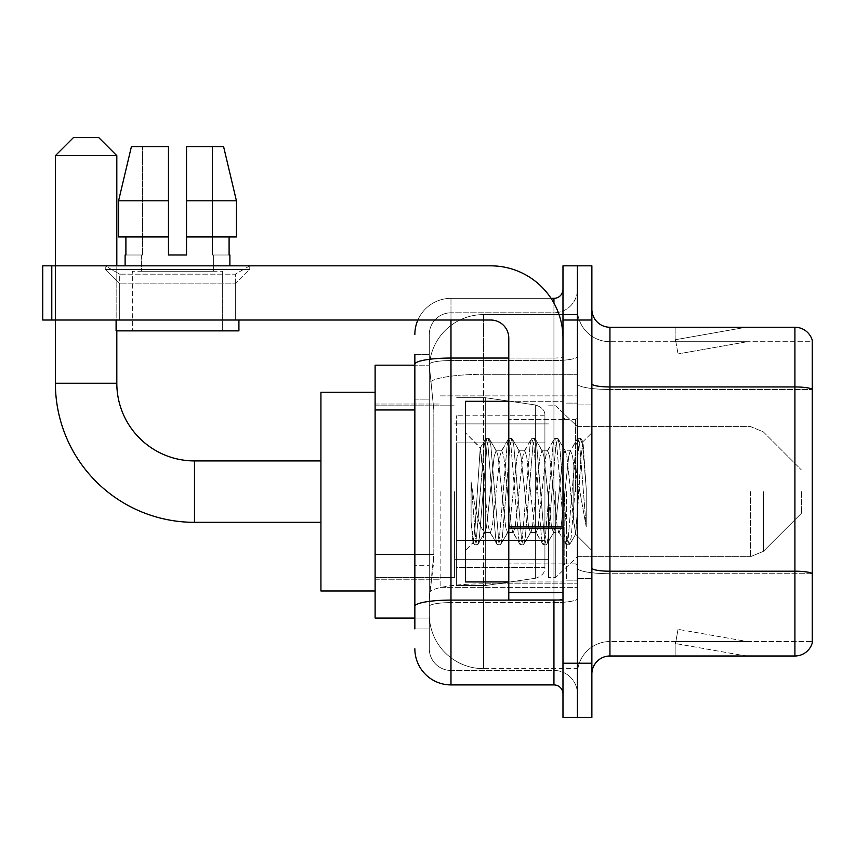 <?xml version="1.0" encoding="UTF-8"?>
<svg xmlns="http://www.w3.org/2000/svg" width="855" height="855" viewBox="0 0 855 855"><rect width="100%" height="100%" fill="white"/><g stroke="black" fill="none" stroke-linecap="round" stroke-linejoin="round"><path stroke-width="0.64" stroke-dasharray="4.28 3.21" d="M577.424 491.625L577.424 587.364L577.424 491.625M440.143 491.625L440.143 587.364L440.143 491.625M414.857 554.467L433.827 554.467L433.474 563.883L429.531 596.395L433.827 554.467L433.827 409.962L433.827 554.467L375.121 554.467L375.121 618.069L429.424 618.069L429.306 614.456A54.186 54.186 0 0 0 483.492 668.642L577.424 668.642L577.424 583.847L577.424 668.642L483.492 668.642L483.492 583.847L483.492 668.642A54.186 54.186 0 0 1 429.306 614.456L429.306 603.427L429.424 618.069L414.857 618.069M429.531 596.395L429.306 603.427L429.531 596.395M375.121 491.625L375.121 590.976L375.121 491.625M483.492 314.608L577.424 314.608L577.424 374.308L577.424 314.608L483.492 314.608A54.186 54.186 0 0 0 429.381 365.919L433.827 409.962L429.381 365.919A54.186 54.186 0 0 1 483.492 314.608L483.492 374.308L577.424 374.308L577.424 583.847L577.424 374.308L483.492 374.308L483.492 314.608A54.186 54.186 0 0 0 429.381 365.919M414.857 399.125L429.306 399.125L429.306 565.305L429.306 354.344L429.306 399.125L414.857 399.125L414.857 565.305L414.857 365.181L429.424 365.181L375.121 365.181L375.121 554.467M414.857 628.906L429.306 628.906L414.857 628.906L414.857 565.305L429.306 565.305L429.306 628.906L429.306 565.305L414.857 565.305M450.98 684.908L450.98 670.448A21.674 21.674 0 0 1 429.306 648.774L429.306 364.326L429.306 648.774A21.674 21.674 0 0 0 450.98 670.448L553.944 670.448L553.944 612.65L553.944 684.908L450.98 684.908A36.124 36.124 0 0 1 414.857 648.774M577.424 612.65L577.424 356.482L577.424 612.65M562.975 693.939L562.975 289.311L562.975 693.939M562.975 491.625L562.975 581.945L562.975 491.625M562.975 320.026L562.975 265.83L577.424 265.83L577.424 320.026L577.424 265.83L591.874 265.83L591.874 320.026L577.424 320.026L577.424 663.223L577.424 320.026L562.975 320.026L562.975 663.223L577.424 663.223L577.424 717.42L577.424 663.223L591.874 663.223L591.874 320.026M591.874 663.223L591.874 717.42L562.975 717.42L562.975 663.223M577.424 289.311L577.424 356.482L577.424 289.311A23.48 23.48 0 0 1 553.944 312.802A23.48 23.48 0 0 0 577.424 289.311A23.48 23.48 0 0 1 553.944 312.802L553.944 670.448L450.98 670.448L450.98 602.615L553.944 602.615A23.48 4.083 0 0 0 577.424 598.532A23.48 4.083 0 0 1 553.944 602.615L553.944 312.802L450.98 312.802L553.944 312.802M417.871 320.026A36.124 36.124 0 0 1 450.98 298.342L553.944 298.342A9.031 9.031 0 0 0 562.975 289.311A9.031 9.031 0 0 1 553.944 298.342L553.944 612.65L553.944 602.615L450.98 602.615L450.98 312.802L450.98 360.564L553.944 360.564A23.48 4.083 0 0 0 577.424 356.482A23.48 4.083 0 0 1 553.944 360.564L450.98 360.564L450.98 612.65L450.98 600.103L553.944 600.103A9.031 1.571 0 0 0 562.975 598.532A9.031 1.571 0 0 1 557.086 600.007M414.857 354.344L429.306 354.344L414.857 354.344L414.857 606.377A36.124 6.274 180 0 1 450.98 600.103L450.98 298.342A36.124 36.124 0 0 0 414.857 334.476A36.124 36.124 0 0 1 450.98 298.342L551.069 298.342M414.857 606.377L414.857 612.65M429.306 334.476L429.306 364.326L429.306 334.476A21.674 21.674 0 0 1 450.98 312.802A21.674 21.674 0 0 0 429.306 334.476A21.674 21.674 0 0 1 450.98 312.802M577.424 693.939A23.48 23.48 0 0 0 553.944 670.448A23.48 23.48 0 0 1 577.424 693.939A23.48 23.48 0 0 0 553.944 670.448M591.874 491.625L591.874 404.917L591.874 491.625M566.587 491.625L566.587 580.139L566.587 491.625M577.424 583.751L577.424 383.82L577.424 583.751M794.904 655.999L609.936 655.999L609.936 389.463L812.25 389.463L609.936 389.463L609.936 341.701L812.25 341.701L812.25 389.463L812.25 341.701L609.936 341.701L609.936 573.716L812.25 573.716L812.25 389.463L812.25 573.716L609.936 573.716L609.936 641.549A32.511 32.511 0 0 0 577.424 674.061A32.511 32.511 0 0 1 609.936 641.549L812.25 641.549L812.25 340.258A18.062 18.062 0 0 0 794.904 327.251L794.904 655.999A18.062 18.062 0 0 0 812.25 642.992L812.25 583.751L812.25 641.549L609.936 641.549L609.936 327.251A18.062 18.062 0 0 1 591.874 309.189L591.874 383.82L591.874 309.189M591.874 674.061L591.874 383.82L591.874 674.061A18.062 18.062 0 0 1 609.936 655.999M577.424 309.189L577.424 383.82L577.424 309.189A32.511 32.511 0 0 0 609.936 341.701A32.511 32.511 0 0 1 577.424 309.189A32.511 32.511 0 0 0 609.936 341.701M744.887 655.785A14.45 14.45 0 0 0 747.398 655.999L675.151 655.999L747.398 655.999A14.45 14.45 0 0 1 744.887 655.785A14.45 14.45 0 0 0 747.398 655.999A14.45 14.45 0 0 1 744.887 655.785A14.45 14.45 0 0 0 747.398 655.999A14.45 14.45 0 0 1 744.887 655.785L675.514 643.548L744.887 655.785M675.151 641.549L675.151 655.999L675.151 641.549L675.867 641.549L675.514 643.548L675.867 641.549L675.151 641.549L675.151 655.999L675.151 641.549L675.867 641.549L675.514 643.548L675.867 641.549L675.151 641.549L675.151 655.999L675.151 641.549L675.867 641.549L675.514 643.548L675.867 641.549L675.151 641.549M812.25 340.258A18.062 18.062 0 0 0 794.904 327.251L609.936 327.251M747.398 327.251L675.151 327.251L747.398 327.251A14.45 14.45 0 0 0 744.887 327.465A14.45 14.45 0 0 1 747.398 327.251A14.45 14.45 0 0 0 744.887 327.465A14.45 14.45 0 0 1 747.398 327.251A14.45 14.45 0 0 0 744.887 327.465A14.45 14.45 0 0 1 747.398 327.251M747.398 641.549L675.867 641.549L747.398 641.549L675.867 641.549L747.398 641.549L675.867 641.549L747.398 641.549L678.026 629.323L675.867 641.549L678.026 629.323L675.867 641.549L678.026 629.323L675.867 641.549L678.026 629.323L747.398 641.549M675.867 341.701L675.151 341.701L675.867 341.701L675.151 341.701L675.867 341.701L675.151 341.701L675.867 341.701L675.514 339.702L744.887 327.465L675.514 339.702L675.867 341.701L675.514 339.702L744.887 327.465L675.514 339.702L675.867 341.701L675.514 339.702L744.887 327.465L675.514 339.702L675.867 341.701L747.398 341.701L675.867 341.701L747.398 341.701L675.867 341.701L747.398 341.701L675.867 341.701L678.026 353.927L675.867 341.701M675.151 327.251L675.151 341.701L675.151 327.251M747.398 341.701L678.026 353.927L747.398 341.701M508.789 581.945L562.975 581.945L465.43 581.945L465.43 401.305L465.43 550.513L465.43 401.305L562.975 401.305L508.789 401.305M507.571 491.625L503.745 456.271L501.832 450.799L501.222 451.312L499.919 456.271L492.277 526.979L490.364 532.451L489.755 531.938L488.451 526.979L480.221 448.009L475.07 526.947L473.307 542.636L471.084 521.945L471.084 481.825L472.601 491.625C475.882 513.577 479.516 526.573 483.492 530.624L483.492 491.625L483.492 530.624L484.625 532.451L483.492 530.624C479.516 526.573 475.882 513.577 472.601 491.625L471.084 481.825L475.54 537.731L477.453 544.87L475.54 537.731L471.084 481.825L471.084 521.945L474.119 544.464L471.084 521.945L472.997 542.53L474.589 544.87L472.997 542.53L465.43 550.513L473.307 542.636L475.07 526.947L480.221 448.009L485.587 438.786L484.144 445.519L476.502 537.731L474.589 544.87L477.924 544.464L474.589 544.87L476.502 537.731L484.144 445.519L486.057 438.38L480.221 448.009L465.43 432.737L480.574 447.881L483.492 478.886L483.492 491.625L483.492 478.886L488.451 526.979L489.755 531.938L497.065 544.464L495.622 537.731L487.97 445.519L486.057 438.38L488.932 438.38L487.019 445.519L479.366 537.731L477.924 544.464L485.234 531.938L484.625 532.451L490.364 532.451L497.065 544.464L495.622 537.731L487.97 445.519L486.057 438.38L488.932 438.38L487.019 445.519L479.366 537.731L477.924 544.464L484.625 532.451L490.364 532.451L492.277 526.979L499.919 456.271L501.222 451.312L508.533 438.786L507.09 445.519L499.438 537.731L497.525 544.87L497.065 544.464L500.399 544.87L498.486 537.731L490.834 445.519L488.932 438.38L496.702 451.312L496.092 450.799L494.179 456.271L486.538 526.979L485.234 531.938L486.538 526.979L494.179 456.271L496.092 450.799L501.832 450.799L508.533 438.786L507.09 445.519L499.438 537.731L497.525 544.87L500.399 544.87L498.486 537.731L490.834 445.519L489.391 438.786L496.092 450.799L501.832 450.799L503.745 456.271L511.386 526.979L512.701 531.938L511.386 526.979L507.571 491.625M501.832 491.625L498.005 456.271L496.702 451.312L498.005 456.271L505.658 526.979L507.571 532.451L505.658 526.979L501.832 491.625M530.506 491.625L526.68 456.271L524.767 450.799L524.168 451.312L522.865 456.271L515.212 526.979L513.299 532.451L512.701 531.938L520 544.464L518.558 537.731L510.916 445.519L509.003 438.38L508.533 438.786L511.867 438.38L509.954 445.519L502.313 537.731L500.399 544.87L508.169 531.938L507.571 532.451L513.299 532.451L520 544.464L518.558 537.731L510.916 445.519L509.003 438.38L511.867 438.38L509.954 445.519L502.313 537.731L500.87 544.464L507.571 532.451L513.299 532.451L515.212 526.979L522.865 456.271L524.168 451.312L531.468 438.786L530.025 445.519L522.384 537.731L520.471 544.87L520 544.464L523.335 544.87L521.422 537.731L513.78 445.519L511.867 438.38L519.637 451.312L519.038 450.799L517.125 456.271L509.473 526.979L508.169 531.938L509.473 526.979L517.125 456.271L519.038 450.799L524.767 450.799L531.468 438.786L530.025 445.519L522.384 537.731L520.471 544.87L523.335 544.87L521.422 537.731L513.78 445.519L512.337 438.786L519.038 450.799L524.767 450.799L526.68 456.271L534.332 526.979L535.636 531.938L534.332 526.979L530.506 491.625M524.767 491.625L520.952 456.271L519.637 451.312L520.952 456.271L528.593 526.979L530.506 532.451L528.593 526.979L524.767 491.625M553.452 491.625L549.626 456.271L547.713 450.799L547.104 451.312L545.8 456.271L538.158 526.979L536.245 532.451L535.636 531.938L542.946 544.464L541.504 537.731L533.851 445.519L531.938 438.38L531.468 438.786L534.803 438.38L532.9 445.519L525.248 537.731L523.335 544.87L531.115 531.938L530.506 532.451L536.245 532.451L542.946 544.464L541.504 537.731L533.851 445.519L531.938 438.38L534.803 438.38L532.9 445.519L525.248 537.731L523.805 544.464L530.506 532.451L536.245 532.451L538.158 526.979L545.8 456.271L547.104 451.312L554.414 438.786L552.971 445.519L545.319 537.731L543.406 544.87L542.946 544.464L546.281 544.87L544.368 537.731L536.716 445.519L534.803 438.38L542.583 451.312L541.974 450.799L540.061 456.271L532.419 526.979L531.115 531.938L532.419 526.979L540.061 456.271L541.974 450.799L547.713 450.799L554.414 438.786L552.971 445.519L545.319 537.731L543.406 544.87L546.281 544.87L544.368 537.731L536.716 445.519L535.273 438.786L541.974 450.799L547.713 450.799L549.626 456.271L557.268 526.979L558.582 531.938L557.268 526.979L553.452 491.625M547.713 491.625L543.887 456.271L542.583 451.312L543.887 456.271L551.539 526.979L553.452 532.451L551.539 526.979L547.713 491.625M573.812 465.398L573.812 522.469L566.833 456.271L564.92 450.799L563.007 456.271L555.355 526.979L553.452 532.451L559.181 532.451L565.882 544.464L564.439 537.731L556.797 445.519L554.884 438.38L554.414 438.786L557.749 438.38L555.836 445.519L548.194 537.731L546.281 544.87L554.051 531.938L553.452 532.451L559.181 532.451L565.882 544.464L564.439 537.731L556.797 445.519L554.884 438.38L557.749 438.38L555.836 445.519L548.194 537.731L546.751 544.464L554.051 531.938L555.355 526.979L563.007 456.271L564.92 450.799L570.648 450.799L568.735 456.271L561.094 526.979L559.181 532.451L561.094 526.979L568.735 456.271L570.05 451.312L577.349 438.786L575.907 445.519L568.265 537.731L566.352 544.87L565.882 544.464L569.216 544.87L567.303 537.731L559.662 445.519L557.749 438.38L565.518 451.312L564.92 450.799L570.648 450.799L577.349 438.786L575.907 445.519L568.265 537.731L566.352 544.87L569.216 544.87L567.303 537.731L559.662 445.519L558.219 438.786L565.518 451.312L566.833 456.271L575.447 534.076L579.081 491.625L580.951 457.19L583.035 442.014L586.231 488.568L586.231 526.904L579.904 491.625L573.812 465.398L572.561 456.271L570.648 450.799L572.561 456.271L573.812 465.398L573.812 522.469L575.81 533.937L580.951 457.19L582.715 441.896L586.231 488.568L582.597 445.519L580.684 438.38L578.782 445.519L571.129 537.731L569.216 544.87L571.129 537.731L578.782 445.519L580.684 438.38L582.597 445.519L586.231 488.568L586.231 526.904L579.733 445.519L577.82 438.38L577.349 438.786L580.684 438.38L577.82 438.38L579.733 445.519L586.231 526.904L579.904 491.625L573.812 465.398M119.7 274.177L105.251 265.83L249.756 265.83L105.251 265.83L105.251 269.443L249.756 269.443L105.251 269.443L249.756 269.443L105.251 269.443L119.7 283.892L119.7 320.026L235.307 320.026L119.7 320.026L235.307 320.026L119.7 320.026L235.307 320.026L119.7 320.026L235.307 320.026L119.7 320.026L119.7 274.177L235.307 274.177L249.756 265.83L105.251 265.83L249.756 265.83L249.756 269.443L235.307 283.892L119.7 283.892L235.307 283.892L235.307 320.026L235.307 274.177L119.7 274.177L105.251 265.83L249.756 265.83L105.251 265.83L105.251 269.443L119.7 283.892L119.7 320.026L119.7 274.177L235.307 274.177L249.756 265.83L105.251 265.83L249.756 265.83L249.756 269.443L235.307 283.892L119.7 283.892L235.307 283.892L235.307 320.026L235.307 274.177L119.7 274.177M508.789 491.625L508.789 419.367L508.789 491.625M508.789 600.007L562.975 600.007L508.789 600.007L508.789 592.547L508.789 600.007L562.975 600.007L562.975 338.088A72.258 72.258 0 0 0 490.717 265.83L42.75 265.83L51.781 265.83L42.75 265.83L42.75 320.026L42.75 265.83L42.75 320.026L490.717 320.026A18.062 18.062 0 0 1 508.789 338.088L508.789 600.007M508.789 526.958L562.975 526.958L562.975 338.088A72.258 72.258 0 0 0 490.717 265.83L51.781 265.83L51.781 320.026L490.717 320.026A18.062 18.062 0 0 1 508.789 338.088L508.789 526.958L562.975 526.958L562.975 600.007L562.975 338.088A72.258 72.258 0 0 0 490.717 265.83L51.781 265.83L51.781 320.026L42.75 320.026L490.717 320.026A18.062 18.062 0 0 1 508.789 338.088L508.789 526.958L562.975 526.958L562.975 600.007M222.663 271.249L222.663 330.864L132.343 330.864L222.663 330.864L132.343 330.864L222.663 330.864L222.663 271.249L132.343 271.249L132.343 330.864L132.343 271.249L222.663 271.249M186.54 200.807L236.429 200.807L223.593 146.611L186.54 146.611L186.54 236.931L229.097 236.931L186.54 236.931L186.54 254.993L168.467 254.993L186.54 254.993L168.467 254.993L168.467 236.931L118.578 236.931L125.899 236.931L125.899 254.993L125.119 254.993L125.899 254.993L125.899 236.931L168.467 236.931L118.578 236.931L168.467 236.931L125.899 236.931L168.467 236.931L168.467 200.807L118.578 200.807L168.467 200.807L168.467 254.993L168.467 146.611L168.467 200.807L168.467 146.611L131.413 146.611L168.467 146.611L142.529 146.611L142.529 254.993L142.529 146.611L168.467 146.611L168.467 254.993L168.467 236.931L168.467 254.993L186.54 254.993L186.54 146.611L212.478 146.611L212.478 254.993L213.632 254.993L212.478 254.993L212.478 146.611L223.593 146.611L186.54 146.611L186.54 236.931L229.097 236.931L229.097 254.993L229.097 236.931L186.54 236.931L236.429 236.931L186.54 236.931L186.54 200.807L236.429 200.807L236.429 236.931L236.429 200.807L186.54 200.807L186.54 146.611L223.593 146.611L186.54 146.611L186.54 254.993L186.54 146.611L212.478 146.611L212.478 254.993L229.888 254.993L229.888 265.83L125.119 265.83L229.888 265.83M213.632 254.993L213.632 271.249L141.374 271.249L213.632 271.249L141.374 271.249L213.632 271.249L213.632 254.993L212.478 254.993L213.632 254.993M141.374 254.993L141.374 271.249L141.374 254.993L142.529 254.993L125.899 254.993L142.529 254.993L142.529 146.611L131.413 146.611L168.467 146.611L168.467 200.807L168.467 146.611L131.413 146.611L118.578 200.807L118.578 236.931L118.578 200.807L118.578 236.931L168.467 236.931L168.467 146.611L131.413 146.611L142.529 146.611L142.529 254.993L141.374 254.993M125.119 254.993L125.119 265.83M229.888 254.993L212.478 254.993L212.478 146.611L186.54 146.611L186.54 254.993M238.919 320.026L116.088 320.026L116.088 330.864L238.919 330.864L116.088 330.864L238.919 330.864L238.919 320.026L116.088 320.026M375.121 590.976L320.924 590.976L320.924 392.274L320.924 590.976L320.924 460.92L194.48 460.92L194.48 522.33A139.087 139.087 0 0 1 55.393 383.243L55.393 155.642L116.814 155.642L55.393 155.642L116.814 155.642L98.742 137.58L73.455 137.58L98.742 137.58L73.455 137.58L55.393 155.642M194.48 460.92A77.677 77.677 0 0 1 116.814 383.243L116.814 155.642M801.413 491.625L801.413 513.299L801.413 491.625M555.75 491.625L555.75 577.424L555.75 491.625M548.525 491.625L548.525 577.424L548.525 491.625M454.593 491.625L454.593 577.424L454.593 491.625M456.399 442.858L456.399 585.557L456.399 540.392L544.913 540.392L544.913 567.496L544.913 415.754L544.913 442.858L456.399 442.858L456.399 567.496L456.399 540.392L544.913 540.392L544.913 567.496L544.913 415.754L544.913 442.858L456.399 442.858L456.399 585.557L456.399 540.392L544.913 540.392L544.913 567.506L456.399 567.496L456.399 540.392L485.298 540.392L485.298 585.557L485.298 397.693L485.298 442.858L456.399 442.858L456.399 415.754L456.399 567.496L544.913 567.506C545.201 572.455 542.113 576.024 535.636 578.236L535.636 540.392L544.913 540.392L544.913 567.506C545.201 572.455 542.113 576.024 535.636 578.236L535.636 540.392L485.298 540.392L485.298 585.557L485.298 397.693L485.298 442.858L535.636 442.858L535.636 405.014L535.636 578.236L485.298 585.557L456.399 585.557L485.298 585.557L535.636 578.236L535.636 405.014C542.113 407.226 545.201 410.795 544.913 415.744L456.399 415.754L544.913 415.754L544.913 442.858L456.399 442.858M116.814 330.864L116.814 265.83M55.393 320.026L55.393 265.83M320.924 460.92L320.924 392.274L375.121 392.274M544.913 442.858L535.636 442.858L535.636 405.014L485.298 397.693L456.399 397.693L485.298 397.693L535.636 405.014C542.113 407.226 545.201 410.795 544.913 415.744L544.913 442.858M229.097 236.931L236.429 236.931L229.097 236.931L229.097 254.993L212.478 254.993L229.097 254.993M186.54 236.931L236.429 236.931M125.899 236.931L125.899 254.993L142.529 254.993L125.899 254.993M118.578 200.807L168.467 200.807M168.467 254.993L168.467 236.931M483.492 583.847A54.186 9.405 180 0 0 429.958 591.799A54.186 9.405 180 0 1 483.492 583.847L577.424 583.847L483.492 583.847L483.492 374.308L483.492 583.847M430.717 381.587A54.186 9.405 180 0 1 483.492 374.308A54.186 9.405 180 0 0 430.717 381.587M429.306 614.456A54.186 54.186 0 0 0 483.492 668.642M414.857 409.962L375.121 409.962M414.857 364.326A36.124 6.274 180 0 1 450.98 358.053L553.944 358.053L553.944 303.108M508.789 358.053L553.944 358.053A9.031 1.571 -0 0 0 562.975 356.482A9.031 1.571 0 0 1 553.944 358.053L553.944 600.007M450.98 298.342L450.98 320.026M450.98 360.564A21.674 3.762 180 0 0 429.306 364.326A21.674 3.762 180 0 1 450.98 360.564M450.98 602.615A21.674 3.762 180 0 0 429.306 606.377A21.674 3.762 180 0 1 450.98 602.615M450.98 670.448A21.674 21.674 0 0 1 429.306 648.774M609.936 573.716A32.511 5.643 0 0 1 577.424 568.062A32.511 5.643 0 0 0 609.936 573.716M812.25 573.459A18.062 3.131 180 0 0 794.904 571.204L609.936 571.204A18.062 3.131 0 0 1 591.874 568.062M591.874 383.82A18.062 3.131 0 0 0 609.936 386.952L794.904 386.952A18.062 3.131 180 0 1 812.25 389.217M577.424 383.82A32.511 5.643 0 0 0 609.936 389.463A32.511 5.643 0 0 1 577.424 383.82M577.424 674.061A32.511 32.511 0 0 1 609.936 641.549M575.618 491.625L575.618 419.367L575.618 491.625M564.781 491.625L564.781 563.883L564.781 491.625M562.975 528.529L508.789 528.529M508.789 592.547L562.975 592.547M116.814 383.243L55.393 383.243M763.355 491.625L763.355 551.357L763.355 491.625M750.572 491.625L750.572 556.658L750.572 491.625M51.781 320.026L51.781 265.83M440.143 395.886L577.424 395.886L440.143 395.886M375.121 404.02L440.143 404.02L375.121 404.02M375.121 579.23L440.143 579.23L375.121 579.23M440.143 587.364L577.424 587.364L440.143 587.364M562.975 419.367L508.789 419.367L562.975 419.367M562.975 563.883L508.789 563.883L562.975 563.883M577.424 404.917L591.874 404.917L577.424 404.917M566.587 580.139L577.424 580.139L566.587 580.139M566.587 403.111L577.424 403.111L566.587 403.111M577.424 578.333L591.874 578.333L577.424 578.333M564.781 419.367L575.618 419.367L577.424 417.561L575.618 419.367L564.781 419.367L562.975 417.561M564.781 563.883L575.618 563.883L577.424 565.689L575.618 563.883L564.781 563.883L562.975 565.689M582.715 441.896L591.874 432.737L582.715 441.896M575.447 534.076L591.874 550.513L575.447 534.076M575.821 533.948L569.687 544.464L575.821 533.948M583.035 442.014L581.154 438.786L583.035 442.014M320.924 522.33L194.48 522.33M801.413 513.299L763.355 551.357L750.572 556.658L763.355 551.357L801.413 513.299M577.424 556.658L750.572 556.658L577.424 556.658L555.75 577.424L548.525 577.424L555.75 577.424L577.424 556.658M454.593 559.362L548.525 559.362L454.593 559.362M375.121 577.424L454.593 577.424L375.121 577.424M375.121 405.826L454.593 405.826L375.121 405.826M454.593 423.888L548.525 423.888L454.593 423.888M548.525 405.826L555.75 405.826L577.424 426.592L750.572 426.592L763.355 431.893L801.413 469.951L763.355 431.893L750.572 426.592L577.424 426.592L555.75 405.826L548.525 405.826"/><path stroke-width="1.28" d="M414.857 399.125L414.857 354.344L414.857 365.181L375.121 365.181L375.121 618.069L414.857 618.069M414.857 628.906L414.857 354.344M450.98 320.026L450.98 684.908L553.944 684.908A9.031 9.031 0 0 1 562.975 693.939A9.031 9.031 0 0 0 553.944 684.908L553.944 600.007M562.975 663.223L562.975 717.42L577.424 717.42L577.424 663.223L577.424 717.42L591.874 717.42L591.874 663.223L577.424 663.223L577.424 320.026L577.424 663.223L562.975 663.223L562.975 320.026L577.424 320.026L577.424 265.83L577.424 320.026L591.874 320.026L591.874 663.223M591.874 320.026L591.874 265.83L562.975 265.83L562.975 320.026M551.069 298.342L553.944 298.342A9.031 9.031 0 0 0 562.975 289.311M414.857 612.65L414.857 565.305M414.857 334.476A36.124 36.124 0 0 1 417.871 320.026M450.98 684.908A36.124 36.124 0 0 1 414.857 648.774M591.874 674.061A18.062 18.062 0 0 1 609.936 655.999L794.904 655.999L794.904 327.251L609.936 327.251A18.062 18.062 0 0 1 591.874 309.189A18.062 18.062 0 0 0 609.936 327.251L609.936 655.999M812.25 340.258A18.062 18.062 0 0 0 794.904 327.251A18.062 18.062 0 0 1 812.25 340.258L812.25 642.992A18.062 18.062 0 0 1 794.904 655.999M186.54 254.993L168.467 254.993L186.54 254.993L168.467 254.993L186.54 254.993L186.54 146.611L223.593 146.611L236.429 200.807L236.429 236.931L186.54 236.931M168.467 200.807L168.467 236.931L168.467 200.807L118.578 200.807L131.413 146.611L118.578 200.807L131.413 146.611L168.467 146.611L168.467 254.993M320.924 522.33L194.48 522.33A139.087 139.087 0 0 1 55.393 383.243L55.393 320.026M194.48 522.33L194.48 460.92A77.677 77.677 0 0 1 116.814 383.243L116.814 330.864M73.455 137.58L98.742 137.58L116.814 155.642L55.393 155.642L73.455 137.58M116.814 265.83L116.814 155.642M55.393 265.83L55.393 155.642M375.121 392.274L320.924 392.274L320.924 590.976L375.121 590.976M562.975 600.007L508.789 600.007L508.789 526.958L562.975 526.958L562.975 338.088A72.258 72.258 0 0 0 490.717 265.83L51.781 265.83L51.781 320.026L490.717 320.026A18.062 18.062 0 0 1 508.789 338.088L508.789 526.958M51.781 320.026L42.75 320.026L42.75 265.83L51.781 265.83M125.119 254.993L125.899 254.993L125.119 254.993L125.119 265.83M229.888 254.993L229.097 254.993L229.888 254.993L229.888 265.83M229.097 236.931L229.097 254.993M125.899 254.993L125.899 236.931M116.088 320.026L116.088 330.864L238.919 330.864L238.919 320.026M168.467 236.931L118.578 236.931L118.578 200.807M236.429 236.931L236.429 200.807L186.54 200.807M236.429 200.807L223.593 146.611L236.429 200.807M508.789 401.305L465.43 401.305L465.43 581.945L508.789 581.945M414.857 409.962L375.121 409.962M414.857 554.467L375.121 554.467M557.086 600.007A9.031 1.571 0 0 1 553.944 600.103L450.98 600.103A36.124 6.274 180 0 0 414.857 606.377M414.857 364.326A36.124 6.274 180 0 1 450.98 358.053L508.789 358.053M553.944 303.108L553.944 298.342M812.25 389.217A18.062 3.131 180 0 0 794.904 386.952L609.936 386.952A18.062 3.131 -0 0 1 591.874 383.82M812.25 573.459A18.062 3.131 180 0 0 794.904 571.204L609.936 571.204A18.062 3.131 0 0 1 591.874 568.062M55.393 383.243L116.814 383.243M562.975 528.529L508.789 528.529M508.789 592.547L562.975 592.547M320.924 460.92L194.48 460.92M564.781 419.367L562.975 417.561M564.781 563.883L562.975 565.689"/></g></svg>
